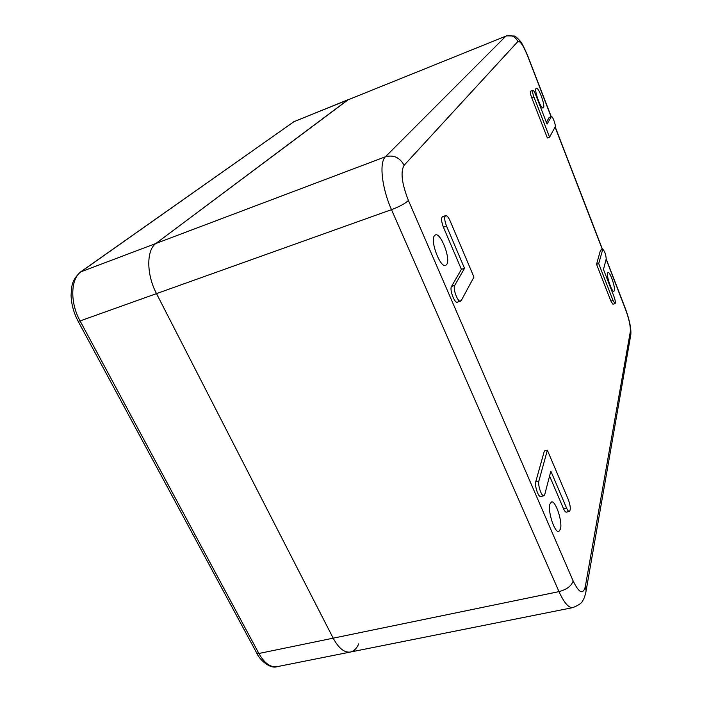 <?xml version="1.0" encoding="UTF-8"?>
<svg xmlns="http://www.w3.org/2000/svg" width="702" height="702" viewBox="0 0 702 702"><rect width="100%" height="100%" fill="white"/><g stroke="black" fill="none" stroke-linecap="round" stroke-linejoin="round"><path stroke-width="1.05" d="M551.079 116.716L527.5 55.686C523.288 45.393 520.085 40.681 517.865 41.532L404.106 165.295C399.824 157.476 393.603 154.633 385.451 156.757L80.519 271.964C71.06 280.87 71.771 286.442 71.078 295.279C71.332 304.098 73.675 312.741 78.106 321.2L80.081 320.928C69.761 302.378 70.586 278.387 81.292 271.542L294.015 121.639L348.464 99.544L156.081 243.313C146.314 249.894 146.288 274.324 156.502 293.62C146.288 274.324 146.314 249.894 156.081 243.313L347.709 99.965L505.835 36.153L385.451 156.757C379.036 162.311 381.791 188.013 391.497 209.652L558.994 591.619C564.057 602.737 568.664 608.072 572.797 607.625C578.72 605.247 582.046 602.904 582.765 600.605C584.055 598.903 585.17 595.612 586.117 590.751L585.687 593.146M256.757 653.088C259.301 659.503 269.945 669.252 277.097 666.681C270.516 667.646 264.443 663.25 258.889 653.483L80.081 320.928L156.502 293.62L333.187 638.171C338.645 648.262 344.384 652.886 350.421 652.035C344.384 652.886 338.645 648.262 333.187 638.171L156.502 293.62L391.497 209.652C399.745 206.502 405.387 203.431 408.406 200.447L573.157 580.984C579.045 593.085 583.09 594.971 585.31 586.644L630.299 331.783C630.686 326.693 629.159 319.401 625.71 309.907L606.142 259.257M607.581 273.131C606.44 276.483 612.004 292.488 613.908 291.339L614.364 290.628C615.426 287.118 609.941 271.384 608.029 272.473L607.581 273.131M536.038 88.426C534.038 90.514 541.023 109.442 543.234 107.976L543.515 107.731C545.41 105.449 538.531 86.837 536.293 88.215L536.038 88.426M434.398 235.74C429.949 240.891 440.303 268.182 445.63 265.417L446.753 264.452C450.938 258.88 440.777 232.301 435.415 234.916L434.398 235.74M549.868 504.238C547.613 511.521 554.764 533.213 558.836 531.475L560.503 528.975C562.583 521.367 555.554 500.28 551.482 501.93L549.868 504.238M547.367 450.201L544.366 450.974L535.758 481.747C534.433 485.626 538.416 497.516 540.716 496.533L543.866 495.779L544.743 494.55L550.851 471.147L566.54 507.985C567.593 510.38 568.541 511.539 569.383 511.451C570.858 509.749 570.524 505.844 568.383 499.745L547.367 450.201L538.899 480.975C537.592 484.854 541.584 496.762 543.866 495.779M549.578 476.026L563.513 508.696C564.575 511.091 565.531 512.241 566.374 512.153L569.383 511.451M445.638 215.619L442.523 216.699C441.023 218.094 441.33 221.604 443.427 227.22L461.398 269.34L451.518 286.442C449.333 289.505 454.563 303.562 457.371 302.185L461.258 300.544L473.947 277.079L450.114 220.893C448.455 217.216 446.963 215.461 445.638 215.619C444.147 217.006 444.463 220.516 446.56 226.141L464.513 268.322L454.738 285.398C452.579 288.461 457.809 302.544 460.591 301.167M602.799 249.236L600.491 250.21L596.56 264.277L610.898 301.097L612.943 304.22L615.075 303.58C615.68 302.694 615.303 300.316 613.943 296.428L603.474 269.454L606.212 258.959C605.896 254.536 604.755 251.298 602.799 249.236L598.709 263.601L613.039 300.456L615.075 303.58M532.844 90.321L530.651 91.155C530.045 91.901 530.405 94.112 531.73 97.789L547.384 137.996L549.569 137.197L555.177 126.825C556.107 125.553 552.571 115.874 551.43 116.585L547.06 124.096L535.582 94.507C534.441 91.716 533.529 90.321 532.844 90.321C532.248 91.058 532.607 93.269 533.924 96.955L549.569 137.197M551.43 116.585L549.157 117.506L546.375 122.323M461.398 269.34L464.513 268.322M596.56 264.277L598.709 263.601M277.097 666.681L350.421 652.035C353.878 651.263 356.651 648.543 358.74 643.857M80.695 271.841L294.015 121.639L505.835 36.153C511.258 34.582 515.268 36.381 517.865 41.532M602.325 249.385L555.063 127.044M404.106 165.295C400.351 171.771 401.79 183.494 408.406 200.447M625.71 309.907L625.596 309.152M630.299 331.783L630.493 336.521M585.31 586.644L586.117 590.751L630.8 334.766C631.344 328.94 629.641 320.498 625.71 309.433L606.212 258.968M78.15 321.288L256.642 652.878L258.889 653.483L558.994 591.619C566.733 589.54 571.454 585.994 573.157 580.984M563.513 508.696L566.54 507.985M535.758 481.747L538.899 480.975M443.427 227.22L446.56 226.141M451.518 286.442L454.738 285.398M610.898 301.097L613.039 300.456M600.491 250.21L602.579 249.543M531.73 97.789L533.924 96.955M549.157 117.506L551.281 116.725M551.245 116.655L527.614 55.467C523.815 46.867 521.358 42.094 520.243 41.146C517.225 37.785 515.259 36.074 514.329 36.021L506.309 35.828M602.491 249.333L555.177 126.834M350.421 652.035L572.797 607.625M293.576 121.867L294.858 121.183"/></g></svg>
